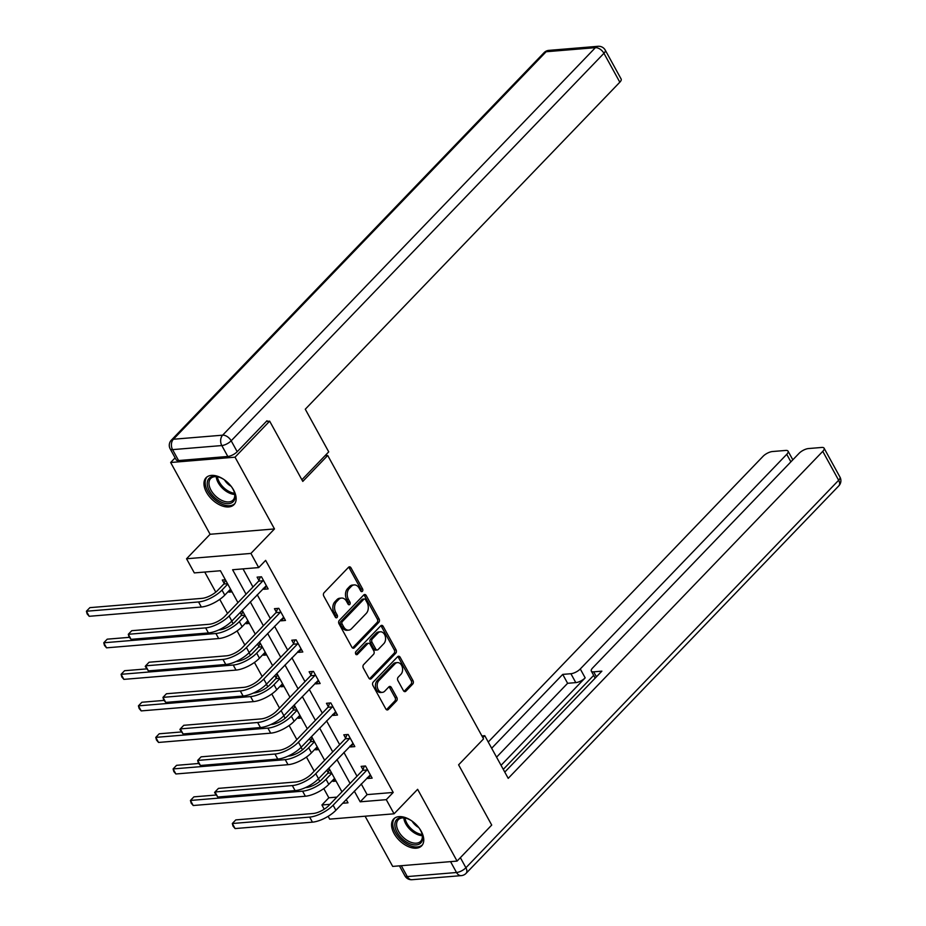 <?xml version="1.0" encoding="UTF-8"?>
<svg xmlns="http://www.w3.org/2000/svg" width="926" height="926" viewBox="0 0 926 926"><rect width="100%" height="100%" fill="white"/><g stroke="black" fill="none" stroke-linecap="round" stroke-linejoin="round"><path stroke-width="1.39" d="M362.402 591.309A1.713 1.215 85.3 0 0 362.587 588.924L350.989 567.846A2.442 1.736 85.3 0 0 349.438 566.828A2.442 1.736 85.3 0 0 348.546 567.279L324.065 592.721A2.442 1.736 85.3 0 0 323.787 596.124L335.386 617.202A1.713 1.215 85.3 0 0 337.284 615.223L335.791 612.503A7.813 5.556 85.3 0 1 336.647 601.622L338.685 599.504A7.813 5.556 85.3 0 1 341.532 598.069A7.813 5.556 85.3 0 1 346.532 601.333L348.026 604.053A1.713 1.215 85.3 0 0 349.935 602.074L348.431 599.353A7.813 5.556 85.3 0 1 349.299 588.473L351.336 586.355A7.813 5.556 85.3 0 1 354.183 584.919A7.813 5.556 85.3 0 1 359.184 588.184L360.677 590.904A1.713 1.215 85.3 0 0 362.402 591.309M360.862 591.17A1.713 1.215 85.3 0 0 360.839 589.075L349.252 567.985A2.442 1.736 85.3 0 0 348.593 567.233M335.559 617.48A1.713 1.215 85.3 0 0 335.548 615.373L334.043 612.642L335.791 612.503M348.211 604.331A1.713 1.215 85.3 0 0 348.199 602.224L346.694 599.492L348.431 599.353M421.237 831.293A19.4 11.54 -136.1 0 0 393.677 818.966A19.4 11.54 -136.1 0 0 394.094 833.539A19.4 11.54 -136.1 0 0 421.643 845.855A19.4 11.54 -136.1 0 0 421.237 831.293M233.63 490.051A19.4 11.54 -136.1 0 0 206.081 477.723A19.4 11.54 -136.1 0 0 206.486 492.296A19.4 11.54 -136.1 0 0 234.035 504.624A19.4 11.54 -136.1 0 0 233.63 490.051M403.423 690.622A2.442 1.736 85.3 0 0 404.986 691.641A2.442 1.736 85.3 0 0 405.877 691.19L412.741 684.048A2.442 1.736 85.3 0 0 413.008 680.656L400.136 657.24A2.442 1.736 85.3 0 0 398.574 656.221A2.442 1.736 85.3 0 0 397.682 656.661L373.201 682.115A2.442 1.736 85.3 0 0 372.935 685.518L385.806 708.934A2.442 1.736 85.3 0 0 387.369 709.953A2.442 1.736 85.3 0 0 388.26 709.501L396.56 700.878A2.442 1.736 85.3 0 0 396.826 697.475L391.316 687.462A2.442 1.736 85.3 0 0 389.753 686.444A2.442 1.736 85.3 0 0 388.862 686.884L384.753 691.166A6.528 4.653 85.3 0 1 382.369 692.359A6.528 4.653 85.3 0 1 377.53 688.018A6.528 4.653 85.3 0 1 378.919 680.552L395.032 663.792A6.528 4.653 85.3 0 1 397.416 662.599A6.528 4.653 85.3 0 1 402.254 666.928A6.528 4.653 85.3 0 1 400.865 674.406L398.18 677.207A2.442 1.736 85.3 0 0 397.914 680.598L403.423 690.622M361.233 783.917L367.113 794.612L393.214 792.448L386.281 799.659L394.071 813.804L329.691 819.14L328.14 816.327M266.318 421.434L269.663 421.156L302.79 481.404L327.723 455.476L483.546 738.902L458.601 764.83L491.718 825.066L457.074 861.087L417.626 789.322L394.071 813.804M269.663 421.156L235.03 457.178L170.65 462.502L210.098 534.267L186.543 558.76L250.923 553.424L258.701 567.58L232.6 569.745L246.05 594.203M210.098 534.267L274.478 528.943L235.03 457.178M274.478 528.943L250.923 553.424M393.214 792.448L265.635 560.38L258.701 567.58M378.815 622.341A2.442 1.736 85.3 0 0 379.081 618.938L366.21 595.522A2.442 1.736 85.3 0 0 364.647 594.504A2.442 1.736 85.3 0 0 363.756 594.955L339.275 620.408A2.442 1.736 85.3 0 0 339.009 623.8L351.88 647.216A2.442 1.736 85.3 0 0 353.443 648.235A2.442 1.736 85.3 0 0 354.334 647.795L378.815 622.341L377.079 622.48A2.442 1.736 85.3 0 0 377.345 619.089L364.474 595.673A2.442 1.736 85.3 0 0 363.802 594.909M383.179 626.381L396.05 649.797A2.442 1.736 85.3 0 1 395.772 653.189L371.291 678.642A2.442 1.736 85.3 0 1 370.412 679.094A2.442 1.736 85.3 0 1 368.849 678.075L363.339 668.051A2.442 1.736 85.3 0 1 363.605 664.66L373.537 654.335A2.442 1.736 85.3 0 0 373.803 650.932L370.145 644.288A2.442 1.736 85.3 0 0 368.583 643.269A2.442 1.736 85.3 0 0 367.703 643.72L357.355 654.462A1.713 1.215 85.3 0 1 355.839 651.684L380.725 625.814A2.442 1.736 85.3 0 1 381.616 625.363A2.442 1.736 85.3 0 1 383.179 626.381L381.431 626.52L394.302 649.936L396.05 649.797M365.099 816.2L392.693 866.412L457.074 861.087M175.118 457.861L170.65 462.502M327.723 455.476L325.049 455.696M243.017 568.877L252.983 587.003M257.22 594.7L270.323 618.533M274.547 626.242L287.65 650.075M291.887 657.773L304.99 681.605M309.226 689.314L322.329 713.147M326.565 720.845L339.668 744.678M343.905 752.387L357.008 776.22M263.297 588.38L263.783 589.272L268.135 588.913L261.468 576.782L257.115 577.141L258.921 580.428M280.624 619.922L281.122 620.814L285.463 620.455L278.795 608.324L274.455 608.683L276.249 611.959M297.964 651.453L298.45 652.344L302.802 651.985L296.135 639.854L291.783 640.213L293.588 643.501M315.303 682.994L315.789 683.886L320.141 683.527L313.474 671.396L309.122 671.755L310.928 675.031M332.642 714.536L333.129 715.416L337.481 715.057L330.814 702.927L326.461 703.285L328.267 706.573M349.982 746.067L350.468 746.958L354.82 746.599L348.153 734.468L343.801 734.827L345.606 738.103M367.309 777.608L367.807 778.488L372.148 778.129L365.481 765.999L361.14 766.369L362.934 769.645M204.739 572.048L215.781 592.142M219.763 599.377L227.518 613.475M231.743 621.172L233.12 623.673M237.102 630.919L244.846 645.017M249.082 652.714L250.46 655.214M254.442 662.449L262.185 676.547M266.422 684.245L267.799 686.745M271.769 693.991L279.525 708.089M283.761 715.786L285.139 718.287M289.109 725.521L296.864 739.619M301.1 747.328L302.466 749.828M306.448 757.063L314.203 771.161M318.44 778.859L319.806 781.359M323.787 788.593L328.834 797.784L336.902 797.112M225.388 579.769L222.309 580.023L224.115 583.311M228.49 591.263L228.977 592.154L232.056 591.899M240.135 612.456L241.454 614.841M245.83 622.804L246.316 623.696L249.383 623.441M241.119 611.438L242.716 611.31M257.474 643.987L258.794 646.383M263.169 654.335L263.655 655.226L266.723 654.971M258.447 642.98L260.056 642.841M274.814 675.529L276.133 677.913M280.509 685.877L280.995 686.768L284.062 686.513M275.786 674.51L277.395 674.383M292.153 707.059L293.461 709.455M297.836 717.407L298.334 718.298L301.401 718.044M293.125 706.052L294.734 705.913M309.492 738.601L310.8 740.985M315.176 748.949L315.673 749.84L318.741 749.585M310.465 737.582L312.074 737.455M326.832 770.131L328.14 772.527M332.515 780.479L333.001 781.37L336.08 781.116M327.804 769.124L329.413 768.985M324.239 809.208L321.912 804.983L329.98 804.312M328.834 797.784L321.912 804.983M237.947 602.629L220.423 570.752L194.321 572.905L186.543 558.76M354.311 791.128L360.191 801.812L386.281 799.659M250.286 601.912L263.389 625.745M267.626 633.442L280.728 657.275M284.965 664.984L298.068 688.817M302.293 696.514L315.396 720.347M319.632 728.056L332.735 751.889M336.971 759.586L350.074 783.419M342.632 803.27L348.002 802.819L346.208 799.543M341.972 791.846L328.869 768.013M324.632 760.304L311.53 736.471M307.293 728.774L294.19 704.941M289.965 697.232L276.862 673.399M272.626 665.701L259.523 641.868M255.287 634.16L242.184 610.327M367.113 794.612L360.191 801.812M228.977 592.154L231.025 590.036M263.783 589.272L266.676 586.262M281.122 620.814L284.016 617.804M246.316 623.696L248.365 621.566M298.45 652.344L301.344 649.334M263.655 655.226L265.704 653.108M315.789 683.886L318.683 680.876M280.995 686.768L283.032 684.638M333.129 715.416L336.022 712.407M298.334 718.298L300.371 716.18M350.468 746.958L353.362 743.948M315.673 749.84L317.711 747.71M367.807 778.488L370.701 775.49M333.001 781.37L335.05 779.252M354.183 584.919L352.447 585.058A7.813 5.556 85.3 0 0 349.6 586.494L351.336 586.355M346.694 599.492A7.813 5.556 85.3 0 1 347.563 588.623L349.6 586.494M341.532 598.069L339.796 598.219A7.813 5.556 85.3 0 0 336.948 599.643L338.685 599.504M334.043 612.642A7.813 5.556 85.3 0 1 334.911 601.773L336.948 599.643M352.551 647.98A2.442 1.736 85.3 0 0 352.598 647.934L377.079 622.48M365.504 599.689A1.713 1.215 85.3 0 0 363.791 599.284L342.307 621.624A1.713 1.215 85.3 0 0 342.111 624.008L343.696 626.89A7.813 5.556 85.3 0 0 348.697 630.143A7.813 5.556 85.3 0 0 351.533 628.708L366.233 613.44A7.813 5.556 85.3 0 0 367.09 602.56L365.504 599.689M364.416 598.972L362.679 599.122A1.713 1.215 85.3 0 0 362.054 599.435L363.791 599.284M348.697 630.143L346.949 630.293A7.813 5.556 85.3 0 1 341.96 627.029L340.374 624.147A1.713 1.215 85.3 0 1 340.56 621.774L362.054 599.435M371.291 678.642L369.555 678.793A2.442 1.736 85.3 0 0 369.555 678.793L394.036 653.339A2.442 1.736 85.3 0 0 394.302 649.936M368.583 643.269L366.846 643.42A2.442 1.736 85.3 0 0 365.955 643.859L355.85 654.369M383.839 643.628A6.528 4.653 85.3 0 0 385.228 636.15A6.528 4.653 85.3 0 0 380.378 631.81A6.528 4.653 85.3 0 0 378.005 633.002L372.321 638.905A2.442 1.736 85.3 0 0 372.055 642.308L375.713 648.952A2.442 1.736 85.3 0 0 377.264 649.971A2.442 1.736 85.3 0 0 378.155 649.531L383.839 643.628M380.378 631.81L378.641 631.949A6.528 4.653 85.3 0 0 376.257 633.153L378.005 633.002M377.264 649.971L375.528 650.121A2.442 1.736 85.3 0 1 373.965 649.103L370.307 642.459A2.442 1.736 85.3 0 1 370.585 639.056L376.257 633.153M381.431 626.52A2.442 1.736 85.3 0 0 380.771 625.768M397.416 662.599L395.668 662.738A6.528 4.653 85.3 0 0 393.295 663.942L395.032 663.792M382.369 692.359L380.632 692.509A6.528 4.653 85.3 0 1 375.794 688.168A6.528 4.653 85.3 0 1 377.171 680.691L393.295 663.942M386.478 709.698A2.442 1.736 85.3 0 0 386.524 709.64L394.812 701.017A2.442 1.736 85.3 0 0 395.089 697.625L389.58 687.601A2.442 1.736 85.3 0 0 388.908 686.837M404.083 691.386A2.442 1.736 85.3 0 0 404.13 691.34L411.005 684.198A2.442 1.736 85.3 0 0 411.271 680.795L398.4 657.379A2.442 1.736 85.3 0 0 397.729 656.615M227.553 583.704L223.826 584.017L217.645 590.441A12.432 4.642 151.2 0 1 202.018 598.358L89.88 607.641L86.419 611.241L198.558 601.958A18.647 6.957 -28.8 0 0 221.997 590.07L227.761 584.086M223.826 584.017L225.493 579.977M89.197 616.299L87.137 613.892L86.419 611.241L89.197 616.299L201.336 607.016A18.647 6.957 -28.8 0 0 224.775 595.129L230.539 589.144M263.262 580.07L262.972 580.776L258.62 581.134L224.729 616.369A12.432 4.642 151.2 0 1 209.102 624.286L131.77 630.687L128.297 634.287L205.641 627.886A18.647 6.957 -28.8 0 0 229.081 616.01L262.972 580.776M131.075 639.345L129.027 636.938L128.297 634.287L131.075 639.345L208.419 632.944A18.647 6.957 -28.8 0 0 231.859 621.057L266.329 585.637M258.62 581.134L260.391 576.875M230.956 486.046A16.784 9.978 43.9 0 1 234.428 492.528A16.784 9.978 43.9 0 1 230.18 503.408A16.784 9.978 43.9 0 1 214.751 497.69A16.784 9.978 43.9 0 1 207.355 481.983A16.784 9.978 43.9 0 1 218.154 476.867A16.784 9.978 43.9 0 1 224.763 480.085M218.629 477.006A15.545 9.248 -136.1 0 0 210.665 478.522A15.545 9.248 -136.1 0 0 215.92 496.394A15.545 9.248 -136.1 0 0 233.063 500.075A15.545 9.248 -136.1 0 0 234.278 492.065M224.52 479.923A11.066 6.586 -136.1 0 0 227.75 483.835A11.066 6.586 -136.1 0 0 231.141 486.289M207.1 476.855A19.272 11.459 -136.1 0 0 213.802 498.825A19.272 11.459 -136.1 0 0 234.868 503.57M418.564 827.288A16.784 9.978 43.9 0 1 422.024 833.759A16.784 9.978 43.9 0 1 417.776 844.651A16.784 9.978 43.9 0 1 402.347 838.921A16.784 9.978 43.9 0 1 394.951 823.226A16.784 9.978 43.9 0 1 405.75 818.109A16.784 9.978 43.9 0 1 412.359 821.327M406.225 818.248A15.545 9.248 -136.1 0 0 398.261 819.765A15.545 9.248 -136.1 0 0 403.516 837.636A15.545 9.248 -136.1 0 0 420.659 841.317A15.545 9.248 -136.1 0 0 421.874 833.296M412.116 821.154A11.066 6.586 -136.1 0 0 415.346 825.078A11.066 6.586 -136.1 0 0 418.737 827.52M394.696 818.098A19.272 11.459 -136.1 0 0 401.398 840.056A19.272 11.459 -136.1 0 0 422.464 844.813M301.888 479.772L328.73 451.865L305.279 409.211L619.83 82.206L603.937 53.303L231.187 440.799L237.195 451.726L266.989 420.751L267.313 421.353M178.579 460.546L227.819 456.472L221.812 445.556L172.572 449.631L178.579 460.546A7.454 2.778 151.2 0 1 176.195 459.817L170.199 448.902A7.454 2.778 -28.8 0 0 172.572 449.631A7.454 5.313 85.3 0 1 173.394 439.248L222.634 435.174L595.383 47.666L546.143 51.74L173.394 439.248A7.454 4.433 -136.1 0 0 171.356 440.139A7.454 7.454 0 0 0 170.199 448.902M548.863 50.374A7.454 7.454 0 0 0 544.094 52.643A7.454 4.433 -136.1 0 1 546.143 51.74A7.454 5.313 -94.7 0 1 548.863 50.374L598.103 46.3A7.454 5.313 85.3 0 0 595.383 47.666A7.454 4.433 -136.1 0 1 603.937 53.303A7.454 2.778 -28.8 0 0 605.257 50.143L621.149 79.046A7.454 2.778 151.2 0 1 619.83 82.206M237.195 451.726A7.454 2.778 151.2 0 1 227.819 456.472M482.863 737.675L484.761 735.695L481.914 735.927M484.761 735.695L508.212 778.349L822.763 451.344A7.454 2.778 -28.8 0 0 824.082 448.184A7.454 2.778 -28.8 0 0 821.698 447.455L808.479 448.554A7.454 2.778 -28.8 0 0 799.103 453.3L592.64 667.947A7.454 2.778 -28.8 0 0 591.32 671.107A7.454 2.778 -28.8 0 0 593.693 671.836L596.437 676.813M504.786 772.099L601.877 671.153L593.693 671.836M790.885 461.854L786.741 454.33A7.454 2.778 -28.8 0 0 788.061 451.17A7.454 2.778 -28.8 0 0 785.688 450.441L772.458 451.529A7.454 2.778 -28.8 0 0 763.082 456.286L488.245 742.015M570.902 673.723A7.454 2.778 -28.8 0 0 580.278 668.966L585.174 677.867A7.454 2.778 151.2 0 1 575.798 682.612L570.902 673.723L562.73 674.394L491.671 748.266M786.741 454.33L580.278 668.966M585.174 677.867L501.047 765.316M593.67 675.378L503.269 769.356M575.798 682.612L567.615 683.295L496.567 757.155M567.615 683.295L562.73 674.394M244.881 615.246L241.165 615.547L234.984 621.971A12.432 4.642 151.2 0 1 219.358 629.9L218.756 629.946M241.165 615.547L242.832 611.519M129.374 637.343L107.219 639.172L103.758 642.783L106.536 647.83L218.675 638.546A18.647 6.957 -28.8 0 0 242.114 626.67L247.867 620.675M106.536 647.83L104.476 645.422L103.758 642.783L215.897 633.5A18.647 6.957 -28.8 0 0 239.336 621.612L245.089 615.628M262.22 646.776L258.493 647.089L252.323 653.513A12.432 4.642 151.2 0 1 236.697 661.43L236.095 661.477M258.493 647.089L260.171 643.049M146.713 668.885L124.559 670.713L121.098 674.313L123.876 679.371L236.014 670.088A18.647 6.957 -28.8 0 0 259.454 658.201L265.206 652.217M123.876 679.371L121.815 676.964L121.098 674.313L233.236 665.03A18.647 6.957 -28.8 0 0 256.676 653.143L262.428 647.158M280.601 611.6L280.312 612.306L275.96 612.676L242.068 647.899A12.432 4.642 151.2 0 1 226.442 655.828L149.098 662.229L145.637 665.829L222.981 659.428A18.647 6.957 -28.8 0 0 246.42 647.54L280.312 612.306M148.415 670.887L145.255 666.454L145.637 665.829L148.415 670.887L225.759 664.474A18.647 6.957 -28.8 0 0 249.198 652.598L283.669 617.167M275.96 612.676L277.731 608.405M297.94 643.142L297.651 643.848L293.299 644.207L259.407 679.441A12.432 4.642 151.2 0 1 243.781 687.358L166.437 693.759L162.976 697.359L240.32 690.958A18.647 6.957 -28.8 0 0 263.76 679.082L297.651 643.848M165.754 702.417L163.694 700.01L162.976 697.359L165.754 702.417L243.098 696.016A18.647 6.957 -28.8 0 0 266.538 684.129L300.996 648.709M293.299 644.207L295.07 639.947M279.559 678.318L275.832 678.631L269.663 685.043A12.432 4.642 151.2 0 1 254.037 692.972L253.423 693.018M275.832 678.631L277.511 674.591M164.041 700.415L141.898 702.244L138.425 705.855L141.203 710.902L253.342 701.619A18.647 6.957 -28.8 0 0 276.793 689.743L282.546 683.747M141.203 710.902L139.155 708.494L138.425 705.855L250.564 696.572A18.647 6.957 -28.8 0 0 274.015 684.684L279.768 678.7M296.899 709.848L293.172 710.161L287.002 716.585A12.432 4.642 151.2 0 1 271.364 724.502L270.762 724.549M293.172 710.161L294.85 706.121M181.38 731.957L159.226 733.786L155.765 737.385L158.543 742.444L270.681 733.16A18.647 6.957 -28.8 0 0 294.121 721.273L299.885 715.289M158.543 742.444L156.494 740.036L155.765 737.385L267.903 728.102A18.647 6.957 -28.8 0 0 291.343 716.215L297.107 710.23M314.238 741.39L310.511 741.703L304.33 748.115A12.432 4.642 151.2 0 1 288.704 756.044L288.102 756.091M310.511 741.703L312.189 737.663M198.72 763.487L176.565 765.327L173.104 768.927L175.882 773.974L288.021 764.691A18.647 6.957 -28.8 0 0 311.46 752.815L317.224 746.819M175.882 773.974L173.822 771.566L173.104 768.927L285.243 759.644A18.647 6.957 -28.8 0 0 308.682 747.757L314.446 741.772M315.28 674.672L314.979 675.39L310.638 675.748L276.747 710.971A12.432 4.642 151.2 0 1 261.12 718.9L183.776 725.301L180.315 728.901L257.648 722.5A18.647 6.957 -28.8 0 0 281.099 710.612L314.979 675.39M183.093 733.959L179.922 729.526L180.315 728.901L183.093 733.959L260.438 727.547A18.647 6.957 -28.8 0 0 283.877 715.671L318.336 680.24M310.638 675.748L312.398 671.489M332.619 706.214L332.318 706.92L327.966 707.279L294.086 742.513A12.432 4.642 151.2 0 1 278.46 750.43L201.116 756.831L197.655 760.431L274.987 754.03A18.647 6.957 -28.8 0 0 298.438 742.154L332.318 706.92M200.433 765.489L198.372 763.082L197.655 760.431L200.433 765.489L277.765 759.088A18.647 6.957 -28.8 0 0 301.216 747.201L335.675 711.781M327.966 707.279L329.737 703.019M349.947 737.744L349.658 738.462L345.305 738.821L311.425 774.043A12.432 4.642 151.2 0 1 295.788 781.972L218.455 788.373L214.982 791.973L292.327 785.572A18.647 6.957 -28.8 0 0 315.766 773.685L349.658 738.462M217.772 797.031L214.601 792.598L214.982 791.973L217.772 797.031L295.105 790.63A18.647 6.957 -28.8 0 0 318.544 778.743L353.014 743.312M345.305 738.821L347.076 734.561M331.566 772.921L327.85 773.233L321.669 779.657A12.432 4.642 151.2 0 1 306.043 787.575L305.441 787.621M327.85 773.233L329.517 769.193M216.059 795.029L193.904 796.858L190.443 800.458L193.221 805.516L305.36 796.233A18.647 6.957 -28.8 0 0 328.799 784.345L334.564 778.361M193.221 805.516L191.161 803.108L190.443 800.458L302.582 791.174A18.647 6.957 -28.8 0 0 326.021 779.298L331.786 773.303M367.286 769.286L366.997 769.992L362.645 770.351L328.753 805.585A12.432 4.642 151.2 0 1 313.127 813.503L235.794 819.904L232.322 823.515L309.666 817.102A18.647 6.957 -28.8 0 0 333.105 805.226L366.997 769.992M235.1 828.562L233.051 826.154L232.322 823.515L235.1 828.562L312.444 822.161A18.647 6.957 -28.8 0 0 335.883 810.273L370.354 774.854M362.645 770.351L364.416 766.091M360.839 589.075L362.587 588.924M335.548 615.373L337.284 615.223M348.199 602.224L349.935 602.074M347.563 588.623L349.299 588.473M334.911 601.773L336.647 601.622M349.252 567.985L350.989 567.846M352.598 647.934L354.334 647.795M364.474 595.673L366.21 595.522M377.345 619.089L379.081 618.938M340.56 621.774L342.307 621.624M340.374 624.147L342.111 624.008M341.96 627.029L343.696 626.89M394.036 653.339L395.772 653.189M365.955 643.859L367.703 643.72M356.07 654.566L357.355 654.462M370.585 639.056L372.321 638.905M370.307 642.459L372.055 642.308M373.965 649.103L375.713 648.952M377.171 680.691L378.919 680.552M389.58 687.601L391.316 687.462M395.089 697.625L396.826 697.475M394.812 701.017L396.56 700.878M386.524 709.64L388.26 709.501M398.4 657.379L400.136 657.24M411.271 680.795L413.008 680.656M411.005 684.198L412.741 684.048M404.13 691.34L405.877 691.19M221.997 590.07L224.775 595.129M198.558 601.958L201.336 607.016M229.081 616.01L231.859 621.057M205.641 627.886L208.419 632.944M234.729 494.449A15.545 9.248 43.9 0 1 223.143 488.893A15.545 9.248 43.9 0 1 216.221 476.647M217.402 476.763A15.036 8.936 -136.1 0 0 224.023 487.944A15.036 8.936 -136.1 0 0 234.567 493.269M422.325 835.692A15.545 9.248 43.9 0 1 410.739 830.136A15.545 9.248 43.9 0 1 403.817 817.889M405.009 818.005A15.036 8.936 -136.1 0 0 411.619 829.187A15.036 8.936 -136.1 0 0 422.163 834.511M231.187 440.799A7.454 4.433 -136.1 0 0 222.634 435.174A7.454 5.313 -94.7 0 0 221.812 445.556A7.454 2.778 -28.8 0 0 231.187 440.799M401.305 865.694L407.29 876.586L456.53 872.512L450.545 861.62M460.361 857.661L465.905 867.755L838.655 480.258L822.763 451.344M839.975 477.098A7.454 2.778 151.2 0 1 838.655 480.258A7.454 4.433 -136.1 0 1 838.806 485.861A7.454 7.454 0 0 0 839.975 477.098L824.082 448.184M465.905 867.755A7.454 2.778 151.2 0 1 456.53 872.512A7.454 5.313 -94.7 0 0 461.31 875.626A7.454 7.454 0 0 0 466.067 873.357A7.454 4.433 -136.1 0 0 465.905 867.755M407.29 876.586A7.454 2.778 151.2 0 1 404.917 875.857A7.454 7.454 0 0 0 412.07 879.7A7.454 5.313 85.3 0 1 407.29 876.586M239.336 621.612L242.114 626.67M215.897 633.5L218.675 638.546M256.676 653.143L259.454 658.201M233.236 665.03L236.014 670.088M246.42 647.54L249.198 652.598M222.981 659.428L225.759 664.474M263.76 679.082L266.538 684.129M240.32 690.958L243.098 696.016M274.015 684.684L276.793 689.743M250.564 696.572L253.342 701.619M291.343 716.215L294.121 721.273M267.903 728.102L270.681 733.16M308.682 747.757L311.46 752.815M285.243 759.644L288.021 764.691M281.099 710.612L283.877 715.671M257.648 722.5L260.438 727.547M298.438 742.154L301.216 747.201M274.987 754.03L277.765 759.088M315.766 773.685L318.544 778.743M292.327 785.572L295.105 790.63M326.021 779.298L328.799 784.345M302.582 791.174L305.36 796.233M333.105 805.226L335.883 810.273M309.666 817.102L312.444 822.161M605.257 50.143A7.454 7.454 0 0 0 598.103 46.3M544.094 52.643L171.356 440.139M838.806 485.861L466.067 873.357M399.419 865.856L404.917 875.857M461.31 875.626L412.07 879.7M595.175 678.121L591.32 671.107M788.061 451.17L792.83 459.828"/></g></svg>
